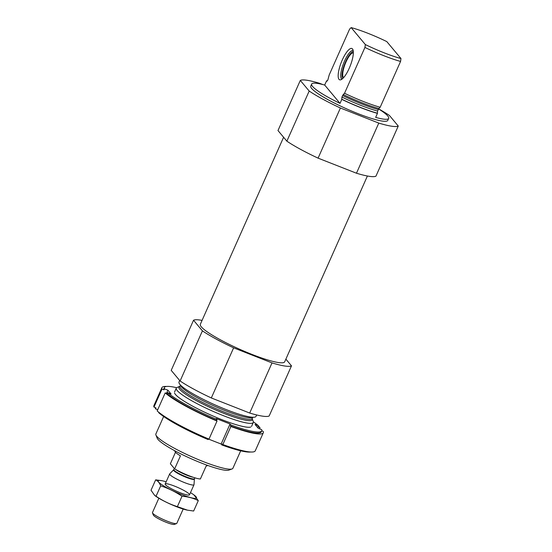 <?xml version="1.0" encoding="UTF-8"?>
<svg xmlns="http://www.w3.org/2000/svg" width="552" height="552" viewBox="0 0 552 552"><rect width="100%" height="100%" fill="white"/><g stroke="black" fill="none" stroke-linecap="round" stroke-linejoin="round"><path stroke-width="0.83" d="M327.088 81.22A42.166 6.231 24 0 0 326.48 81.047L324.693 85.056A42.166 6.231 24 0 0 311.652 84.07A42.166 6.231 24 0 0 340.032 103.39L341.812 99.381A42.166 6.231 24 0 0 377.444 113.374L375.657 117.39A42.166 6.231 24 0 0 388.698 118.376A42.166 6.231 24 0 0 387.787 115.996A42.166 6.231 24 0 0 378.562 108.916M311.652 84.07L310.762 86.077A42.166 6.231 24 0 0 346.746 108.923A42.166 6.231 24 0 0 387.801 120.377L388.698 118.376M341.812 99.381L341.923 97.055A39.613 5.858 24 0 0 377.554 111.049L377.444 113.374M341.923 97.055L343.24 94.53L344.538 93.267L364.934 47.444L365.341 44.553A39.723 5.872 24 0 0 400.973 58.546L386.793 41.593A39.723 5.872 24 0 0 351.162 27.6L349.602 29.118L329.199 74.934L327.798 80.164L326.48 81.047M377.554 111.049L378.872 108.523L380.169 107.26L400.566 61.444A42.166 6.231 24 0 1 364.934 47.444M344.538 93.267A42.166 6.231 24 0 0 380.169 107.26M400.973 58.546L400.566 61.444M365.341 44.553L351.162 27.6M322.81 84.553L319.78 83.366A54.372 8.038 24 0 0 300.302 80.419L309.189 91.045A54.372 8.038 24 0 0 340.405 108.013L378.782 123.089A54.372 8.038 24 0 0 398.261 126.035L389.381 115.409A54.372 8.038 24 0 0 378.603 108.847M300.302 80.419L277.987 130.548L286.867 141.174A54.372 8.038 24 0 0 318.083 158.141L356.468 173.218A54.372 8.038 24 0 0 375.947 176.164L398.261 126.035M163.647 416.505L155.871 433.969A42.166 6.231 24 0 0 155.926 435.01L157.168 438.15A39.723 5.872 24 0 0 191.02 458.691A39.723 5.872 24 0 0 228.935 470.104L232.102 468.931A42.166 6.231 24 0 0 232.909 468.268L240.686 450.811M155.926 435.01A42.166 6.231 24 0 0 191.855 456.814A42.166 6.231 24 0 0 232.102 468.931M179.717 386.517L179.669 386.538A40.137 5.934 24 0 0 213.196 408.887A40.137 5.934 24 0 0 252.236 418.837L252.305 418.444A39.613 5.858 24 0 1 213.734 407.68A39.613 5.858 24 0 1 179.924 386.221L177.082 387.49A42.166 6.231 24 0 0 176.267 388.153A42.166 6.231 24 0 0 212.258 410.998A42.166 6.231 24 0 0 253.313 422.452A42.166 6.231 24 0 0 253.258 421.411L252.223 418.796M179.683 380.494L178.993 382.039A42.166 6.231 24 0 0 214.976 404.878A42.166 6.231 24 0 0 256.031 416.339L256.652 414.959M202.066 320.388A54.372 8.038 24 0 0 193.531 320.236L171.21 370.364L180.097 380.99A54.372 8.038 24 0 0 211.312 397.957L249.697 413.034A54.372 8.038 24 0 0 269.169 415.973L291.49 365.845L285.874 359.138M193.531 320.236L202.418 330.862L180.097 380.99M202.418 330.862A54.372 8.038 24 0 0 233.627 347.829L211.312 397.957M233.627 347.829L272.012 362.906L249.697 413.034M272.012 362.906A54.372 8.038 24 0 0 291.49 365.845M283.597 137.262L200.341 324.265A46.161 6.824 24 0 0 239.734 349.278A46.161 6.824 24 0 0 284.68 361.815L367.404 176.012M286.867 141.174L309.189 91.045M318.083 158.141L340.405 108.013M356.468 173.218L378.782 123.089M352.514 48.956A16.815 4.809 -68.6 0 0 341.219 62.535A16.815 4.809 -68.6 0 0 340.467 79.867A16.815 4.809 -68.6 0 0 350.223 65.902A16.815 4.809 -68.6 0 0 352.576 49.031A16.815 4.809 -68.6 0 0 352.514 48.956M324.693 85.056L340.032 103.39M341.812 79.26A15.532 4.444 111.4 0 1 344.524 61.093A15.532 4.444 111.4 0 1 353.156 50.398M342.619 78.626A14.897 4.257 111.4 0 1 345.649 61.638A14.897 4.257 111.4 0 1 353.308 51.412M343.634 77.59A13.317 3.809 111.4 0 1 345.973 62.024A13.317 3.809 111.4 0 1 353.349 52.854M263.29 432.782L255.252 450.825A55.483 8.204 24 0 1 222.842 444.539L230.874 426.496A55.483 8.204 24 0 0 263.29 432.782A55.483 8.204 24 0 0 263.207 431.381L261.738 430.801M259.468 428.731L259.999 427.545A55.483 8.204 24 0 0 258.288 426.109M166.511 386.462A55.483 8.204 24 0 0 161.915 387.649A55.483 8.204 24 0 0 161.998 389.05L153.967 407.1A55.483 8.204 24 0 1 153.884 405.692L161.915 387.649M250.656 452.012A53.261 7.873 24 0 1 221.932 444.988L222.38 443.987L222.842 444.539M155.436 407.673A53.261 7.873 24 0 0 155.519 408.887L155.968 407.88L153.967 407.1M230.874 426.496L230.412 425.944L230.86 424.936A53.261 7.873 24 0 0 261.71 430.877A53.261 7.873 24 0 0 261.655 429.587L258.205 428.235L254.996 424.398L258.446 425.758A53.261 7.873 24 0 0 253.382 421.866M230.412 425.944A53.261 7.873 24 0 0 261.262 431.878L261.71 430.877M259.999 427.545L257.998 426.758L258.446 425.758M164.392 387.545L163.944 388.553A53.261 7.873 24 0 0 163.999 389.836L164.448 388.836A53.261 7.873 24 0 1 164.392 387.545A53.261 7.873 24 0 1 176.654 387.711M163.999 389.836L161.998 389.05M165.207 392.886L157.175 410.929A55.483 8.204 24 0 0 208.987 439.102L217.019 421.052A55.483 8.204 24 0 1 165.207 392.886L167.208 393.673L167.656 392.665A53.261 7.873 24 0 0 217.005 419.499L216.205 418.54L230.06 423.984L230.86 424.936M174.584 393.107A42.166 6.231 24 0 0 175.439 394.438A42.166 6.231 24 0 0 213.279 416.118A42.166 6.231 24 0 0 250.76 427.02M167.656 392.665L171.106 394.024L167.898 390.188L164.448 388.836M221.932 444.988L221.131 444.036L208.318 439.006M158.886 412.365L158.728 412.717A53.261 7.873 24 0 0 208.076 439.551L208.387 438.847M157.706 409.743L155.519 408.887M167.208 393.673A53.261 7.873 24 0 0 216.556 420.5L217.005 419.499M216.556 420.5L217.019 421.052M166.476 393.383L167.898 390.188M221.131 444.036L230.06 423.984M175.481 452.281L170.368 463.763L174.646 468.876A17.754 2.622 24 0 0 200.376 478.977L206.179 465.95A17.754 2.622 -156 0 0 207.4 465.557L207.49 465.343M174.646 468.876L180.449 455.842A17.754 2.622 -156 0 1 175.343 452.116A17.754 2.622 -156 0 1 174.956 451.115L175.053 450.901M158.845 498.221L152.469 512.539A13.317 1.966 24 0 0 152.483 512.87L153.352 515.057A11.613 1.718 24 0 0 153.587 515.423A11.613 1.718 24 0 0 164.013 521.398A11.613 1.718 24 0 0 174.335 524.4L176.543 523.579A13.317 1.966 24 0 0 176.799 523.372L183.174 509.054M152.483 512.87A13.317 1.966 24 0 0 152.759 513.291A13.317 1.966 24 0 0 164.703 520.136A13.317 1.966 24 0 0 176.543 523.579M169.954 474.672A13.317 1.966 24 0 0 182.815 481.91A13.317 1.966 24 0 0 193.993 484.753A13.317 1.966 24 0 0 194.021 484.649L194.38 479.122A11.399 1.684 24 0 1 185.072 476.893A11.399 1.684 24 0 1 173.783 470.587A11.399 1.684 24 0 1 173.583 469.862L169.726 473.83A13.317 1.966 24 0 0 169.664 473.92A13.317 1.966 24 0 0 169.954 474.672M190.481 492.646A20.969 3.098 -156 0 1 193.945 494.916A20.969 3.098 -156 0 1 189.039 497.173A20.969 3.098 -156 0 1 163.751 485.919A20.969 3.098 -156 0 1 162.143 480.757A20.969 3.098 -156 0 1 166.152 481.813M174.591 486.133A13.317 1.966 -156 0 1 189.246 495.041A13.317 1.966 -156 0 1 176.536 491.218A13.317 1.966 -156 0 1 165.193 484.332A13.317 1.966 -156 0 1 174.591 486.133M162.143 480.757L155.657 479.847C157.775 480.785 159.452 482.786 160.687 485.85C168.256 488.278 175.363 491.742 182.001 496.241C187.894 496.662 193.324 498.125 198.292 500.623L193.945 494.916M155.657 479.847L151.027 490.238L154.636 495.399L156.057 496.248L160.687 485.85M198.292 500.623L193.662 511.021L187.507 510.172L177.371 506.639C169.802 504.217 162.702 500.754 156.057 496.248M182.001 496.241L177.371 506.639M187.473 510.165A20.969 3.098 -156 0 1 187.183 510.11A20.969 3.098 -156 0 1 155.381 495.951L154.636 495.399M341.633 99.16A41.386 6.12 24 0 0 377.264 113.16M342.613 95.51A39.613 5.858 24 0 0 378.244 109.51M343.24 94.53A40.137 5.934 24 0 0 378.872 108.523M180.532 385.103A39.613 5.858 24 0 0 214.417 406.141A39.613 5.858 24 0 0 252.726 417.243M173.583 469.862L173.79 469.566A11.316 1.67 24 0 0 174.032 470.2A11.316 1.67 24 0 0 184.968 476.348A11.316 1.67 24 0 0 194.47 478.77L194.38 479.122M175.736 469.497A11.316 1.67 24 0 0 193.214 477.28M251.574 426.365L253.313 422.452M174.529 392.065L176.267 388.153M252.305 418.444L252.837 417.25M179.924 386.221L180.456 385.027M189.502 494.833L193.993 484.753M165.172 484L169.664 473.92M194.47 478.77L194.89 477.825M173.79 469.566L174.287 468.448"/></g></svg>
